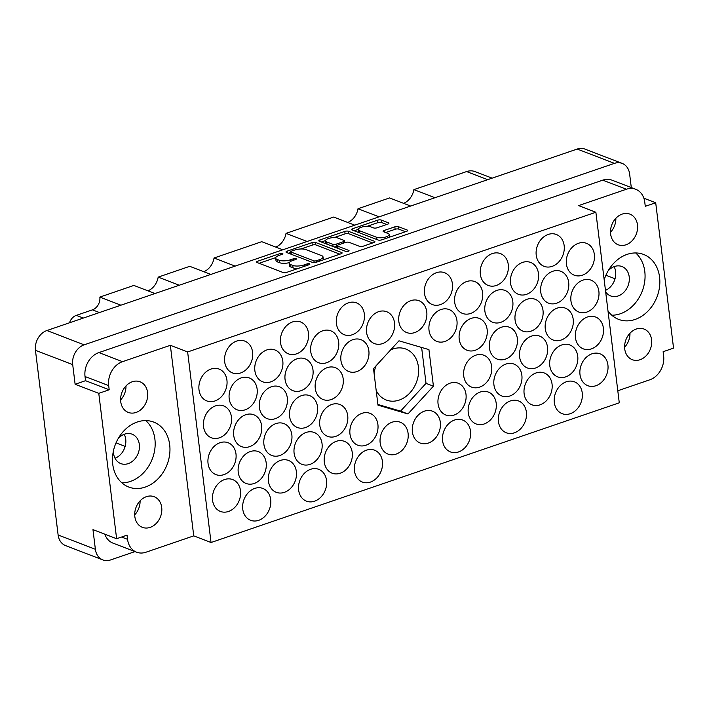 <?xml version="1.0" encoding="UTF-8"?>
<svg xmlns="http://www.w3.org/2000/svg" width="709" height="709" viewBox="0 0 709 709"><rect width="100%" height="100%" fill="white"/><g stroke="black" fill="none" stroke-linecap="round" stroke-linejoin="round"><path stroke-width="1.06" d="M376.639 237.293A6.895 2.304 -7 0 0 386.166 236.85A6.895 2.304 -7 0 0 389.126 234.519A6.895 2.304 -7 0 0 387.929 233.429L383.534 231.746A2.579 0.86 -7 0 1 383.09 231.338A2.579 0.86 -7 0 1 384.189 230.469L394.842 226.827A2.579 0.86 -7 0 1 398.405 226.658L407.258 230.062A2.579 0.86 -7 0 1 407.702 230.469A2.579 0.86 -7 0 1 406.603 231.338L381.708 239.855A2.579 0.86 -7 0 1 378.154 240.014L352.027 229.982A2.579 0.86 -7 0 1 351.584 229.574A2.579 0.86 -7 0 1 352.692 228.706L377.578 220.189A2.579 0.86 -7 0 1 381.132 220.029L388.461 222.839A2.579 0.86 -7 0 1 388.913 223.246A2.579 0.86 -7 0 1 387.805 224.124L377.153 227.766A2.579 0.86 -7 0 1 373.599 227.926L370.727 226.827A6.895 2.304 -7 0 0 362.919 226.791A6.895 2.304 -7 0 0 358.249 229.601A6.895 2.304 -7 0 0 359.445 230.691L376.639 237.293L376.922 239.545M348.287 251.296A1.808 0.603 -7 0 0 349.058 250.685A1.808 0.603 -7 0 0 348.748 250.401L337.714 246.165A2.579 0.86 -7 0 1 337.262 245.757A2.579 0.86 -7 0 1 338.37 244.88L345.443 242.469A2.579 0.86 -7 0 1 348.996 242.301L359.596 246.369A2.579 0.86 -7 0 0 363.15 246.209L373.803 242.558A2.579 0.86 -7 0 0 374.91 241.689A2.579 0.86 -7 0 0 374.458 241.282L348.341 231.249A2.579 0.86 -7 0 0 344.778 231.418L319.892 239.934A2.579 0.86 -7 0 0 318.784 240.803A2.579 0.86 -7 0 0 319.236 241.211L345.788 251.411A1.808 0.603 -7 0 0 348.287 251.296M140.098 500.846A16.413 13.09 -69 0 1 134.719 514.858M134.843 516.622A16.413 13.09 111 0 0 142.394 527.345A16.413 13.09 111 0 0 156.272 523.393A16.413 13.09 111 0 0 161.705 507.431A16.413 13.09 111 0 0 154.154 496.708A16.413 13.09 111 0 0 140.276 500.66A16.413 13.09 111 0 0 134.843 516.622M120.61 399.929A16.413 13.09 111 0 0 125.989 385.926M120.734 401.693A16.413 13.09 111 0 0 128.276 412.416A16.413 13.09 111 0 0 142.163 408.464A16.413 13.09 111 0 0 147.587 392.502A16.413 13.09 111 0 0 140.045 381.779A16.413 13.09 111 0 0 126.167 385.74A16.413 13.09 111 0 0 120.734 401.693M115.035 458.253A15.758 12.567 111 0 0 125.723 439.252A15.758 12.567 111 0 0 124.235 434.289M113.413 450.977A15.758 12.567 111 0 0 113.537 453.299A15.758 12.567 111 0 0 120.787 463.589A15.758 12.567 111 0 0 134.107 459.795A15.758 12.567 111 0 0 139.327 444.472A15.758 12.567 111 0 0 132.078 434.183A15.758 12.567 111 0 0 118.164 438.623M624.602 347.206A16.413 13.09 111 0 0 629.982 333.203M651.589 339.779A16.413 13.09 -69 0 1 646.156 355.741A16.413 13.09 -69 0 1 632.277 359.693A16.413 13.09 -69 0 1 624.735 348.97A16.413 13.09 -69 0 1 630.168 333.017A16.413 13.09 -69 0 1 644.047 329.056A16.413 13.09 -69 0 1 651.589 339.779M614.127 266.646A15.758 12.567 -69 0 1 615.616 271.6A15.758 12.567 -69 0 1 605.477 290.38M608.047 270.971A15.758 12.567 -69 0 1 621.97 266.531A15.758 12.567 -69 0 1 629.211 276.829A15.758 12.567 -69 0 1 624 292.143A15.758 12.567 -69 0 1 610.671 295.945A15.758 12.567 -69 0 1 605.654 291.86M615.873 218.275A16.413 13.09 -69 0 1 610.493 232.277M637.48 224.859A16.413 13.09 -69 0 1 632.047 240.821A16.413 13.09 -69 0 1 618.168 244.773A16.413 13.09 -69 0 1 610.626 234.05A16.413 13.09 -69 0 1 616.05 218.088A16.413 13.09 -69 0 1 629.938 214.136A16.413 13.09 -69 0 1 637.48 224.859M608.012 311.029A34.785 27.748 111 0 0 618.638 319.387A34.785 27.748 111 0 0 648.061 311.003A34.785 27.748 111 0 0 659.574 277.175A34.785 27.748 111 0 0 643.577 254.442A34.785 27.748 111 0 0 604.192 279.922M611.761 315.204A34.785 27.748 111 0 0 644.791 271.494A34.785 27.748 111 0 0 635.672 252.953M112.749 464.306A34.785 27.748 111 0 0 128.746 487.039A34.785 27.748 111 0 0 158.169 478.655A34.785 27.748 111 0 0 169.69 444.818A34.785 27.748 111 0 0 153.693 422.085A34.785 27.748 111 0 0 124.261 430.469A34.785 27.748 111 0 0 112.749 464.306M121.868 482.847A34.785 27.748 111 0 0 154.899 439.146A34.785 27.748 111 0 0 145.779 420.597M579.989 374.547A17.069 13.613 111 0 0 587.832 385.696A17.069 13.613 111 0 0 602.269 381.584A17.069 13.613 111 0 0 607.914 364.984A17.069 13.613 111 0 0 600.071 353.835A17.069 13.613 111 0 0 585.634 357.948A17.069 13.613 111 0 0 579.989 374.547M554.314 402.526A17.069 13.613 111 0 0 562.166 413.675A17.069 13.613 111 0 0 576.594 409.563A17.069 13.613 111 0 0 582.249 392.963A17.069 13.613 111 0 0 574.396 381.814A17.069 13.613 111 0 0 559.968 385.926A17.069 13.613 111 0 0 554.314 402.526M524.119 393.663A17.069 13.613 111 0 0 531.972 404.812A17.069 13.613 111 0 0 546.409 400.7A17.069 13.613 111 0 0 552.054 384.101A17.069 13.613 111 0 0 544.211 372.952A17.069 13.613 111 0 0 529.774 377.064A17.069 13.613 111 0 0 524.119 393.663M468.259 412.78A17.069 13.613 111 0 0 476.102 423.938A17.069 13.613 111 0 0 490.539 419.825A17.069 13.613 111 0 0 496.194 403.226A17.069 13.613 111 0 0 488.341 392.068A17.069 13.613 111 0 0 473.904 396.18A17.069 13.613 111 0 0 468.259 412.78M412.39 431.896A17.069 13.613 111 0 0 420.242 443.054A17.069 13.613 111 0 0 434.679 438.942A17.069 13.613 111 0 0 440.324 422.342A17.069 13.613 111 0 0 432.481 411.185A17.069 13.613 111 0 0 418.044 415.306A17.069 13.613 111 0 0 412.39 431.896M575.46 337.714A17.069 13.613 111 0 0 583.312 348.863A17.069 13.613 111 0 0 597.749 344.751A17.069 13.613 111 0 0 603.394 328.152A17.069 13.613 111 0 0 595.551 317.003A17.069 13.613 111 0 0 581.114 321.115A17.069 13.613 111 0 0 575.46 337.714M519.6 356.831A17.069 13.613 111 0 0 527.443 367.98A17.069 13.613 111 0 0 541.88 363.868A17.069 13.613 111 0 0 547.534 347.268A17.069 13.613 111 0 0 539.682 336.119A17.069 13.613 111 0 0 525.245 340.231A17.069 13.613 111 0 0 519.6 356.831M463.73 375.947A17.069 13.613 111 0 0 471.582 387.096A17.069 13.613 111 0 0 486.019 382.984A17.069 13.613 111 0 0 491.665 366.385A17.069 13.613 111 0 0 483.822 355.236A17.069 13.613 111 0 0 469.385 359.348A17.069 13.613 111 0 0 463.73 375.947M570.94 300.873A17.069 13.613 111 0 0 578.792 312.031A17.069 13.613 111 0 0 593.22 307.919A17.069 13.613 111 0 0 598.875 291.319A17.069 13.613 111 0 0 591.022 280.161A17.069 13.613 111 0 0 576.585 284.274A17.069 13.613 111 0 0 570.94 300.873M515.08 319.998A17.069 13.613 111 0 0 522.923 331.147A17.069 13.613 111 0 0 537.36 327.035A17.069 13.613 111 0 0 543.005 310.436A17.069 13.613 111 0 0 535.162 299.287A17.069 13.613 111 0 0 520.725 303.399A17.069 13.613 111 0 0 515.08 319.998M459.21 339.115A17.069 13.613 111 0 0 467.063 350.264A17.069 13.613 111 0 0 481.491 346.152A17.069 13.613 111 0 0 487.145 329.552A17.069 13.613 111 0 0 479.293 318.403A17.069 13.613 111 0 0 464.865 322.515A17.069 13.613 111 0 0 459.21 339.115M566.42 264.04A17.069 13.613 111 0 0 574.263 275.189A17.069 13.613 111 0 0 588.7 271.077A17.069 13.613 111 0 0 594.346 254.487A17.069 13.613 111 0 0 586.503 243.329A17.069 13.613 111 0 0 572.066 247.441A17.069 13.613 111 0 0 566.42 264.04M510.551 283.157A17.069 13.613 111 0 0 518.403 294.315A17.069 13.613 111 0 0 532.84 290.203A17.069 13.613 111 0 0 538.486 273.603A17.069 13.613 111 0 0 530.642 262.445A17.069 13.613 111 0 0 516.205 266.557A17.069 13.613 111 0 0 510.551 283.157M454.691 302.273A17.069 13.613 111 0 0 462.534 313.431A17.069 13.613 111 0 0 476.971 309.319A17.069 13.613 111 0 0 482.625 292.72A17.069 13.613 111 0 0 474.773 281.57A17.069 13.613 111 0 0 460.336 285.683A17.069 13.613 111 0 0 454.691 302.273M398.821 321.399A17.069 13.613 111 0 0 406.674 332.548A17.069 13.613 111 0 0 421.111 328.435A17.069 13.613 111 0 0 426.756 311.836A17.069 13.613 111 0 0 418.913 300.687A17.069 13.613 111 0 0 404.476 304.799A17.069 13.613 111 0 0 398.821 321.399M498.454 421.642A17.069 13.613 111 0 0 506.297 432.791A17.069 13.613 111 0 0 520.734 428.679A17.069 13.613 111 0 0 526.379 412.08A17.069 13.613 111 0 0 518.536 400.931A17.069 13.613 111 0 0 504.099 405.043A17.069 13.613 111 0 0 498.454 421.642M442.584 440.759A17.069 13.613 111 0 0 450.437 451.908A17.069 13.613 111 0 0 464.874 447.796A17.069 13.613 111 0 0 470.519 431.196A17.069 13.613 111 0 0 462.667 420.047A17.069 13.613 111 0 0 448.239 424.159A17.069 13.613 111 0 0 442.584 440.759M549.794 365.684A17.069 13.613 111 0 0 557.637 376.842A17.069 13.613 111 0 0 572.074 372.73A17.069 13.613 111 0 0 577.729 356.131A17.069 13.613 111 0 0 569.876 344.973A17.069 13.613 111 0 0 555.439 349.085A17.069 13.613 111 0 0 549.794 365.684M493.925 384.81A17.069 13.613 111 0 0 501.777 395.959A17.069 13.613 111 0 0 516.214 391.847A17.069 13.613 111 0 0 521.859 375.247A17.069 13.613 111 0 0 514.016 364.098A17.069 13.613 111 0 0 499.579 368.21A17.069 13.613 111 0 0 493.925 384.81M438.065 403.926A17.069 13.613 111 0 0 445.908 415.075A17.069 13.613 111 0 0 460.345 410.963A17.069 13.613 111 0 0 465.999 394.364A17.069 13.613 111 0 0 458.147 383.214A17.069 13.613 111 0 0 443.71 387.327A17.069 13.613 111 0 0 438.065 403.926M545.274 328.852A17.069 13.613 111 0 0 553.117 340.001A17.069 13.613 111 0 0 567.554 335.889A17.069 13.613 111 0 0 573.2 319.289A17.069 13.613 111 0 0 565.357 308.14A17.069 13.613 111 0 0 550.92 312.252A17.069 13.613 111 0 0 545.274 328.852M489.405 347.968A17.069 13.613 111 0 0 497.257 359.126A17.069 13.613 111 0 0 511.685 355.014A17.069 13.613 111 0 0 517.34 338.415A17.069 13.613 111 0 0 509.487 327.257A17.069 13.613 111 0 0 495.05 331.369A17.069 13.613 111 0 0 489.405 347.968M540.745 292.019A17.069 13.613 111 0 0 548.598 303.168A17.069 13.613 111 0 0 563.026 299.056A17.069 13.613 111 0 0 568.68 282.457A17.069 13.613 111 0 0 560.828 271.308A17.069 13.613 111 0 0 546.4 275.42A17.069 13.613 111 0 0 540.745 292.019M484.885 311.136A17.069 13.613 111 0 0 492.728 322.285A17.069 13.613 111 0 0 507.165 318.173A17.069 13.613 111 0 0 512.811 301.573A17.069 13.613 111 0 0 504.968 290.424A17.069 13.613 111 0 0 490.531 294.536A17.069 13.613 111 0 0 484.885 311.136M429.016 330.252A17.069 13.613 111 0 0 436.868 341.401A17.069 13.613 111 0 0 451.305 337.289A17.069 13.613 111 0 0 456.951 320.698A17.069 13.613 111 0 0 449.098 309.541A17.069 13.613 111 0 0 434.67 313.653A17.069 13.613 111 0 0 429.016 330.252M336.403 323.57A17.069 13.613 111 0 0 344.246 334.719A17.069 13.613 111 0 0 358.683 330.607A17.069 13.613 111 0 0 364.337 314.007A17.069 13.613 111 0 0 356.485 302.858A17.069 13.613 111 0 0 342.048 306.97A17.069 13.613 111 0 0 336.403 323.57M280.534 342.686A17.069 13.613 111 0 0 288.386 353.835A17.069 13.613 111 0 0 302.823 349.723A17.069 13.613 111 0 0 308.468 333.124A17.069 13.613 111 0 0 300.625 321.975A17.069 13.613 111 0 0 286.188 326.087A17.069 13.613 111 0 0 280.534 342.686M224.673 361.803A17.069 13.613 111 0 0 232.517 372.952A17.069 13.613 111 0 0 246.954 368.84A17.069 13.613 111 0 0 252.608 352.24A17.069 13.613 111 0 0 244.756 341.091A17.069 13.613 111 0 0 230.319 345.203A17.069 13.613 111 0 0 224.673 361.803M340.923 360.402A17.069 13.613 111 0 0 348.775 371.551A17.069 13.613 111 0 0 363.203 367.439A17.069 13.613 111 0 0 368.857 350.84A17.069 13.613 111 0 0 361.005 339.691A17.069 13.613 111 0 0 346.577 343.803A17.069 13.613 111 0 0 340.923 360.402M285.062 379.519A17.069 13.613 111 0 0 292.906 390.668A17.069 13.613 111 0 0 307.343 386.556A17.069 13.613 111 0 0 312.988 369.956A17.069 13.613 111 0 0 305.145 358.807A17.069 13.613 111 0 0 290.708 362.919A17.069 13.613 111 0 0 285.062 379.519M229.193 398.635A17.069 13.613 111 0 0 237.045 409.784A17.069 13.613 111 0 0 251.482 405.672A17.069 13.613 111 0 0 257.128 389.081A17.069 13.613 111 0 0 249.276 377.924A17.069 13.613 111 0 0 234.847 382.036A17.069 13.613 111 0 0 229.193 398.635M289.582 416.351A17.069 13.613 111 0 0 297.434 427.509A17.069 13.613 111 0 0 311.863 423.397A17.069 13.613 111 0 0 317.517 406.798A17.069 13.613 111 0 0 309.665 395.64A17.069 13.613 111 0 0 295.228 399.752A17.069 13.613 111 0 0 289.582 416.351M233.722 435.468A17.069 13.613 111 0 0 241.565 446.626A17.069 13.613 111 0 0 256.002 442.513A17.069 13.613 111 0 0 261.648 425.914A17.069 13.613 111 0 0 253.804 414.765A17.069 13.613 111 0 0 239.367 418.877A17.069 13.613 111 0 0 233.722 435.468M349.971 434.068A17.069 13.613 111 0 0 357.815 445.225A17.069 13.613 111 0 0 372.252 441.113A17.069 13.613 111 0 0 377.906 424.514A17.069 13.613 111 0 0 370.054 413.356A17.069 13.613 111 0 0 355.617 417.468A17.069 13.613 111 0 0 349.971 434.068M294.102 453.193A17.069 13.613 111 0 0 301.954 464.342A17.069 13.613 111 0 0 316.391 460.23A17.069 13.613 111 0 0 322.037 443.63A17.069 13.613 111 0 0 314.193 432.481A17.069 13.613 111 0 0 299.756 436.593A17.069 13.613 111 0 0 294.102 453.193M238.242 472.309A17.069 13.613 111 0 0 246.085 483.458A17.069 13.613 111 0 0 260.522 479.346A17.069 13.613 111 0 0 266.176 462.747A17.069 13.613 111 0 0 258.324 451.598A17.069 13.613 111 0 0 243.887 455.71A17.069 13.613 111 0 0 238.242 472.309M354.491 470.909A17.069 13.613 111 0 0 362.343 482.058A17.069 13.613 111 0 0 376.771 477.946A17.069 13.613 111 0 0 382.426 461.346A17.069 13.613 111 0 0 374.574 450.197A17.069 13.613 111 0 0 360.145 454.309A17.069 13.613 111 0 0 354.491 470.909M298.631 490.025A17.069 13.613 111 0 0 306.474 501.174A17.069 13.613 111 0 0 320.911 497.062A17.069 13.613 111 0 0 326.557 480.463A17.069 13.613 111 0 0 318.713 469.314A17.069 13.613 111 0 0 304.276 473.426A17.069 13.613 111 0 0 298.631 490.025M366.597 332.424A17.069 13.613 111 0 0 374.441 343.573A17.069 13.613 111 0 0 388.878 339.46A17.069 13.613 111 0 0 394.523 322.87A17.069 13.613 111 0 0 386.68 311.712A17.069 13.613 111 0 0 372.243 315.824A17.069 13.613 111 0 0 366.597 332.424M310.728 351.54A17.069 13.613 111 0 0 318.58 362.698A17.069 13.613 111 0 0 333.017 358.586A17.069 13.613 111 0 0 338.663 341.986A17.069 13.613 111 0 0 330.819 330.828A17.069 13.613 111 0 0 316.382 334.94A17.069 13.613 111 0 0 310.728 351.54M254.868 370.656A17.069 13.613 111 0 0 262.711 381.814A17.069 13.613 111 0 0 277.148 377.702A17.069 13.613 111 0 0 282.802 361.103A17.069 13.613 111 0 0 274.95 349.954A17.069 13.613 111 0 0 260.513 354.066A17.069 13.613 111 0 0 254.868 370.656M198.999 389.782A17.069 13.613 111 0 0 206.851 400.931A17.069 13.613 111 0 0 221.288 396.818A17.069 13.613 111 0 0 226.933 380.219A17.069 13.613 111 0 0 219.09 369.07A17.069 13.613 111 0 0 204.653 373.182A17.069 13.613 111 0 0 198.999 389.782M315.257 388.381A17.069 13.613 111 0 0 323.1 399.53A17.069 13.613 111 0 0 337.537 395.418A17.069 13.613 111 0 0 343.183 378.819A17.069 13.613 111 0 0 335.339 367.67A17.069 13.613 111 0 0 320.902 371.782A17.069 13.613 111 0 0 315.257 388.381M259.388 407.498A17.069 13.613 111 0 0 267.24 418.647A17.069 13.613 111 0 0 281.668 414.535A17.069 13.613 111 0 0 287.322 397.935A17.069 13.613 111 0 0 279.47 386.786A17.069 13.613 111 0 0 265.042 390.898A17.069 13.613 111 0 0 259.388 407.498M203.527 426.614A17.069 13.613 111 0 0 211.371 437.763A17.069 13.613 111 0 0 225.808 433.651A17.069 13.613 111 0 0 231.453 417.052A17.069 13.613 111 0 0 223.61 405.902A17.069 13.613 111 0 0 209.173 410.015A17.069 13.613 111 0 0 203.527 426.614M319.777 425.214A17.069 13.613 111 0 0 327.62 436.363A17.069 13.613 111 0 0 342.057 432.251A17.069 13.613 111 0 0 347.711 415.651A17.069 13.613 111 0 0 339.859 404.502A17.069 13.613 111 0 0 325.422 408.614A17.069 13.613 111 0 0 319.777 425.214M263.908 444.33A17.069 13.613 111 0 0 271.76 455.479A17.069 13.613 111 0 0 286.197 451.367A17.069 13.613 111 0 0 291.842 434.768A17.069 13.613 111 0 0 283.999 423.619A17.069 13.613 111 0 0 269.562 427.731A17.069 13.613 111 0 0 263.908 444.33M208.047 463.447A17.069 13.613 111 0 0 215.891 474.596A17.069 13.613 111 0 0 230.328 470.484A17.069 13.613 111 0 0 235.982 453.893A17.069 13.613 111 0 0 228.13 442.735A17.069 13.613 111 0 0 213.693 446.847A17.069 13.613 111 0 0 208.047 463.447M380.166 442.93A17.069 13.613 111 0 0 388.009 454.079A17.069 13.613 111 0 0 402.446 449.967A17.069 13.613 111 0 0 408.092 433.367A17.069 13.613 111 0 0 400.248 422.218A17.069 13.613 111 0 0 385.811 426.331A17.069 13.613 111 0 0 380.166 442.93M324.297 462.046A17.069 13.613 111 0 0 332.149 473.195A17.069 13.613 111 0 0 346.586 469.083A17.069 13.613 111 0 0 352.231 452.484A17.069 13.613 111 0 0 344.379 441.335A17.069 13.613 111 0 0 329.951 445.447A17.069 13.613 111 0 0 324.297 462.046M268.436 481.163A17.069 13.613 111 0 0 276.28 492.321A17.069 13.613 111 0 0 290.717 488.209A17.069 13.613 111 0 0 296.371 471.609A17.069 13.613 111 0 0 288.519 460.451A17.069 13.613 111 0 0 274.082 464.563A17.069 13.613 111 0 0 268.436 481.163M536.226 255.187A17.069 13.613 111 0 0 544.069 266.336A17.069 13.613 111 0 0 558.506 262.224A17.069 13.613 111 0 0 564.16 245.624A17.069 13.613 111 0 0 556.308 234.475A17.069 13.613 111 0 0 541.871 238.587A17.069 13.613 111 0 0 536.226 255.187M480.356 274.303A17.069 13.613 111 0 0 488.209 285.452A17.069 13.613 111 0 0 502.646 281.34A17.069 13.613 111 0 0 508.291 264.741A17.069 13.613 111 0 0 500.448 253.592A17.069 13.613 111 0 0 486.011 257.704A17.069 13.613 111 0 0 480.356 274.303M424.496 293.42A17.069 13.613 111 0 0 432.339 304.569A17.069 13.613 111 0 0 446.776 300.456A17.069 13.613 111 0 0 452.431 283.857A17.069 13.613 111 0 0 444.578 272.708A17.069 13.613 111 0 0 430.141 276.82A17.069 13.613 111 0 0 424.496 293.42M242.762 509.142A17.069 13.613 111 0 0 250.614 520.291A17.069 13.613 111 0 0 265.051 516.179A17.069 13.613 111 0 0 270.696 499.579A17.069 13.613 111 0 0 262.844 488.43A17.069 13.613 111 0 0 248.416 492.542A17.069 13.613 111 0 0 242.762 509.142M212.567 500.279A17.069 13.613 111 0 0 220.419 511.437A17.069 13.613 111 0 0 234.856 507.325A17.069 13.613 111 0 0 240.502 490.725A17.069 13.613 111 0 0 232.658 479.568A17.069 13.613 111 0 0 218.221 483.689A17.069 13.613 111 0 0 212.567 500.279M376.195 390.579A27.305 21.775 111 0 0 386.281 400.036A27.305 21.775 111 0 0 409.377 393.451A27.305 21.775 111 0 0 418.416 366.899A27.305 21.775 111 0 0 405.858 349.05A27.305 21.775 111 0 0 390.57 349.962M341.667 252.501L315.54 242.469A2.579 0.86 -7 0 0 311.987 242.638L287.101 251.154A2.579 0.86 -7 0 0 285.993 252.023A2.579 0.86 -7 0 0 286.436 252.431L312.563 262.463A2.579 0.86 -7 0 0 316.125 262.303L341.011 253.787A2.579 0.86 -7 0 0 342.11 252.909A2.579 0.86 -7 0 0 341.667 252.501L341.773 253.414M102.867 559.924L65.609 545.611A16.28 12.984 -69 0 1 58.12 534.976L35.45 350.308A16.28 12.984 -69 0 1 46.9 330.527L577.188 149.05A16.28 12.984 -69 0 1 584.89 149.076L622.148 163.389A16.28 12.984 111 0 0 614.446 163.362L84.158 344.831A16.28 12.984 111 0 0 72.708 364.621L75.119 384.26L98.773 393.344L116.622 538.725L92.968 529.641L95.378 549.28A16.28 12.984 111 0 0 102.867 559.924A16.28 12.984 111 0 0 110.569 559.95L135.011 551.584M279.213 255.329L282.12 254.336A1.808 0.603 -7 0 0 282.891 253.725A1.808 0.603 -7 0 0 281.898 253.308A1.808 0.603 -7 0 0 280.082 253.556L257.677 261.222A2.579 0.86 -7 0 0 256.569 262.091A2.579 0.86 -7 0 0 257.021 262.498L283.139 272.531A2.579 0.86 -7 0 0 286.702 272.371L309.106 264.696A1.808 0.603 -7 0 0 309.886 264.094A1.808 0.603 -7 0 0 308.894 263.677A1.808 0.603 -7 0 0 307.077 263.916L304.179 264.909A8.251 2.756 -7 0 1 292.782 265.441L290.61 264.599A8.251 2.756 -7 0 1 289.175 263.296A8.251 2.756 -7 0 1 292.711 260.513L295.609 259.521A1.808 0.603 -7 0 0 296.389 258.909A1.808 0.603 -7 0 0 295.396 258.493A1.808 0.603 -7 0 0 293.579 258.741L290.681 259.724A8.251 2.756 -7 0 1 279.284 260.256L277.113 259.423A8.251 2.756 -7 0 1 275.677 258.111A8.251 2.756 -7 0 1 279.213 255.329M354.792 225.161L333.7 217.051L286.028 233.367L307.121 241.468M410.662 206.044L389.56 197.935L358.001 208.738L379.102 216.839M154.97 293.544L133.877 285.435L99.836 297.089L120.929 305.189M210.839 274.427L189.737 266.318L158.178 277.122L179.28 285.222M282.811 249.79L261.718 241.689L214.047 258.005L235.14 266.105M376.169 365.667A27.305 21.775 111 0 0 374.024 372.854M631.294 187.584L629.636 174.024A16.28 12.984 111 0 0 622.148 163.389M643.869 198.21L655.701 202.756L673.55 348.128L663.128 351.699L663.642 355.874A19.692 15.704 111 0 1 649.79 379.802L617.796 390.756M211.043 542.518L187.637 351.956L595.879 212.248L619.276 402.809L211.043 542.518L193.743 535.871L170.346 345.31L122.533 361.67A19.692 15.704 111 0 0 108.681 385.607L109.195 389.782L98.773 393.344M75.119 384.26L85.541 380.698L85.027 376.523A19.692 15.704 -69 0 1 98.879 352.586L602.739 180.157A19.692 15.704 -69 0 1 612.053 180.192L635.716 189.276A19.692 15.704 111 0 0 626.393 189.241L602.739 180.157M85.541 380.698L109.195 389.782M121.567 537.032L127.558 539.327L127.044 535.153L116.622 538.725M398.972 340.807L373.501 368.583L377.986 405.158L407.95 413.959L433.421 386.183L428.936 349.608L398.972 340.807M635.716 189.276A19.692 15.704 111 0 1 644.765 202.145L645.279 206.319L655.701 202.756M595.879 212.248L578.579 205.61L626.393 189.241M170.346 345.31L187.637 351.956M193.743 535.871L145.93 552.231A19.692 15.704 111 0 1 136.615 552.196L112.961 543.112A19.692 15.704 -69 0 1 104.799 534.178M127.558 539.327A19.692 15.704 111 0 0 136.615 552.196M69.5 322.79A10.502 8.375 -69 0 1 76.333 315.363L92.445 309.851A10.502 8.375 111 0 0 99.836 297.089M487.703 179.678L466.602 171.569L413.87 189.622L434.963 197.722M358.001 208.738A15.758 12.567 -69 0 1 347.756 222.458M413.87 189.622A15.758 12.567 -69 0 1 403.625 203.341M466.602 171.569A17.858 14.242 -69 0 1 475.057 171.605L492.126 178.163M158.178 277.122A15.758 12.567 -69 0 1 147.933 290.841M214.047 258.005A15.758 12.567 -69 0 1 203.802 271.724M286.028 233.367A15.758 12.567 -69 0 1 275.774 247.087M615.031 278.752L605.911 275.243M125.147 446.404L116.019 442.895M377.906 404.467L400.558 411.123L426.029 383.347L421.625 347.463M426.029 383.347L433.421 386.183M400.558 411.123L407.95 413.959M275.677 258.111L275.978 260.566A8.251 2.756 -7 0 0 277.414 261.878L277.113 259.423M289.299 262.667A8.251 2.756 -7 0 1 279.594 262.711L277.414 261.878M289.175 263.296L289.476 265.751A8.251 2.756 -7 0 0 290.912 267.054L290.61 264.599M298.028 268.489A8.251 2.756 -7 0 1 293.083 267.896L290.912 267.054M275.757 257.597L259.086 263.296M339.895 254.168L315.842 244.924A2.579 0.86 -7 0 0 312.288 245.092L300.953 248.974M290.761 252.457L288.51 253.228M291.452 251.137A1.808 0.603 -7 0 0 290.672 251.748A1.808 0.603 -7 0 0 290.991 252.032L313.919 260.841A1.808 0.603 -7 0 0 316.409 260.726L319.467 259.68A8.251 2.756 -7 0 0 323.012 256.888A8.251 2.756 -7 0 0 321.576 255.586L305.898 249.568A8.251 2.756 -7 0 0 294.51 250.091L291.452 251.137M323.233 259.866A8.251 2.756 -7 0 0 323.313 259.343L323.012 256.888M321.31 242.008L325.537 240.555M334.258 237.568L345.079 233.873L344.778 231.418M372.695 242.939L348.642 233.704A2.579 0.86 -7 0 0 345.079 233.873M337.262 245.757L337.564 248.212A2.579 0.86 -7 0 0 337.573 248.256M338.007 238.082A6.895 2.304 -7 0 0 330.199 238.038A6.895 2.304 -7 0 0 325.52 240.847A6.895 2.304 -7 0 0 326.725 241.937L332.778 244.268A2.579 0.86 -7 0 0 336.341 244.1L343.404 241.689A2.579 0.86 -7 0 0 344.512 240.812A2.579 0.86 -7 0 0 344.069 240.404L338.007 238.082M325.52 240.847L325.821 243.302A6.895 2.304 -7 0 0 326.105 243.852M334.063 246.9A2.579 0.86 -7 0 0 336.642 246.555L336.341 244.1M337.333 246.324L336.642 246.555M358.249 229.601L358.55 232.056A6.895 2.304 -7 0 0 358.834 232.596M389.418 237.214A6.895 2.304 -7 0 0 389.427 236.974L389.126 234.519M405.486 231.719L398.706 229.113A2.579 0.86 -7 0 0 395.143 229.282L385.607 232.543M386.689 224.496L381.433 222.484A2.579 0.86 -7 0 0 377.879 222.644L367.138 226.322M358.249 229.362L354.101 230.779M348.819 251.039L348.748 250.401M46.9 330.527L84.158 344.831M614.446 163.362L577.188 149.05M72.708 364.621L35.45 350.308M58.12 534.976L95.378 549.28M108.681 385.607L85.027 376.523M98.879 352.586L122.533 361.67M76.333 315.363L83.334 318.057M99.446 312.545L92.445 309.851M279.594 262.711L279.284 260.256M290.876 261.302L290.681 259.724M293.756 260.15L293.579 258.741M293.083 267.896L292.782 265.441M304.347 266.327L304.179 264.909M307.254 265.334L307.077 263.916M257.872 262.826L257.677 261.222M280.259 254.965L280.082 253.556M315.842 244.924L315.54 242.469M287.296 252.758L287.101 251.154M312.288 245.092L311.987 242.638M291.266 254.283L290.991 252.032M314.14 262.649L313.919 260.841M316.586 262.144L316.409 260.726M319.644 261.098L319.467 259.68M320.087 241.539L319.892 239.934M348.642 233.704L348.341 231.249M374.574 242.194L374.458 241.282M337.989 248.416L337.714 246.165M327 244.188L326.725 241.937M333.062 246.519L332.778 244.268M343.581 243.098L343.404 241.689M359.72 232.942L359.445 230.691M384.393 232.073L384.189 230.469M395.143 229.282L394.842 226.827M398.706 229.113L398.405 226.658M407.365 230.966L407.258 230.062M352.887 230.319L352.692 228.706M377.879 222.644L377.578 220.189M381.433 222.484L381.132 220.029M388.576 223.752L388.461 222.839M290.974 254.177L290.672 251.748M344.742 242.7L344.512 240.812"/></g></svg>
